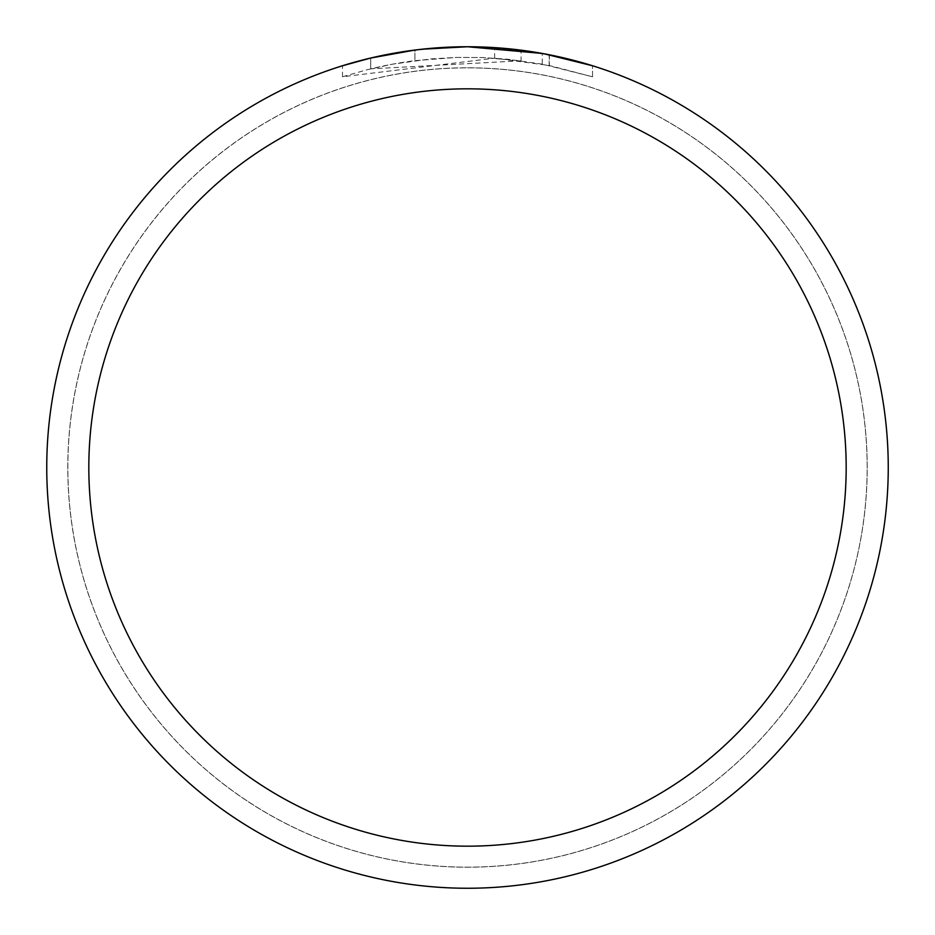 <?xml version="1.0" encoding="UTF-8"?>
<svg xmlns="http://www.w3.org/2000/svg" width="935" height="935" viewBox="0 0 935 935"><rect width="100%" height="100%" fill="white"/><g stroke="black" fill="none" stroke-linecap="round" stroke-linejoin="round"><path stroke-width="0.7" stroke-dasharray="4.67 3.51" d="M467.5 67.846A399.654 399.654 0 0 1 867.166 467.5A399.654 399.654 0 0 1 467.5 867.154A399.654 399.654 0 0 1 67.846 467.5A399.654 399.654 0 0 1 467.5 67.846A399.654 399.654 0 0 1 867.166 467.5A399.654 399.654 0 0 1 467.5 867.154A399.654 399.654 0 0 1 67.846 467.5A399.654 399.654 0 0 1 467.5 67.846M433.314 48.141L467.5 46.75L494.627 47.627L549.172 54.756L549.172 65.485L494.627 58.169L342.514 76.775L367.315 69.693L392.536 64.176L430.906 58.905L456.677 57.409L482.495 57.538L521.087 60.787L521.087 50.174L467.5 46.75A420.75 420.75 0 0 1 888.25 467.5A420.75 420.75 0 0 1 467.5 888.25A420.75 420.75 0 0 1 46.75 467.5A420.75 420.75 0 0 1 467.5 46.75L475.892 46.832M481.747 46.995L519.311 49.952M549.161 54.756L544.228 53.809M592.498 65.754L542.23 53.447L542.242 64.141L592.498 76.787L549.161 65.485M521.087 60.787L370.716 68.851A410.231 410.231 0 0 1 414.918 60.646L456.42 57.421L482.133 57.526L507.915 59.267L542.242 64.141M404.598 51.483L370.716 58.04L370.716 68.851L370.716 58.028A420.75 420.75 0 0 1 414.918 50.046L414.918 60.646L414.918 50.046L426.348 48.772M422.024 49.216L420.049 49.438M342.49 76.787L342.49 65.754L377.53 56.486L404.271 51.53L440.315 47.627L467.5 46.75L438.983 47.72M494.627 58.169L494.627 47.627M549.172 65.485L549.172 54.756M592.533 76.787L592.533 65.754L592.533 76.787M414.918 50.058L436.657 47.884M67.787 467.5A399.712 399.712 0 0 1 467.5 67.787A399.712 399.712 0 0 1 867.212 467.5A399.712 399.712 0 0 1 467.5 867.212A399.712 399.712 0 0 1 67.787 467.5A399.712 399.712 0 0 1 467.5 67.787A399.712 399.712 0 0 1 867.212 467.5A399.712 399.712 0 0 1 467.5 867.212A399.712 399.712 0 0 1 67.787 467.5M549.348 54.791L549.348 65.52"/><path stroke-width="1.4" d="M475.892 46.832L481.747 46.995M519.311 49.952L521.087 50.174M542.242 53.447L467.5 46.75A420.75 420.75 0 0 1 888.25 467.5A420.75 420.75 0 0 1 467.5 888.25A420.75 420.75 0 0 1 46.75 467.5A420.75 420.75 0 0 1 467.5 46.75L422.024 49.216M544.228 53.809L592.498 65.754M467.5 88.825A378.675 378.675 0 0 1 846.175 467.5A378.675 378.675 0 0 1 467.5 846.175A378.675 378.675 0 0 1 88.825 467.5A378.675 378.675 0 0 1 467.5 88.825M420.049 49.438L404.598 51.483M342.514 65.754L370.716 58.04L414.918 50.058M426.348 48.772L433.314 48.141M436.657 47.884L438.983 47.72"/></g></svg>
